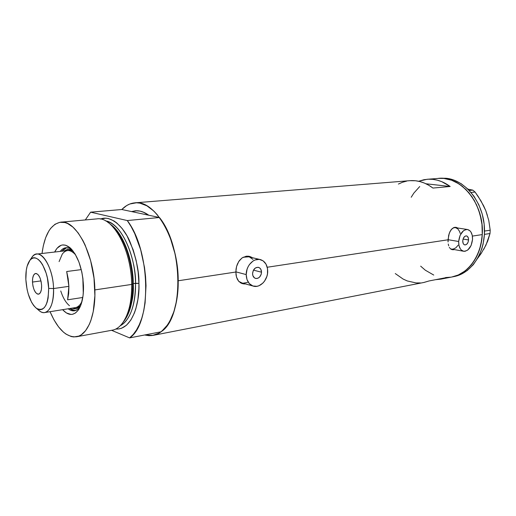 <?xml version="1.0" encoding="UTF-8"?>
<svg xmlns="http://www.w3.org/2000/svg" width="516" height="516" viewBox="0 0 516 516"><rect width="100%" height="100%" fill="white"/><g stroke="black" fill="none" stroke-linecap="round" stroke-linejoin="round"><path stroke-width="0.77" d="M261.522 272.209C260.935 276.608 258.916 278.672 255.478 278.401C253.633 277.705 252.659 276.105 252.569 273.603L253.35 270.358L255.381 267.978L257.974 267.269L259.58 267.862L260.799 269.223L261.522 272.209L261.167 274.396L259.516 277.156L257.903 278.247L256.155 278.53L254.543 277.956L252.898 275.699L252.569 273.603C253.156 269.223 255.149 267.146 258.561 267.378C260.445 268.062 261.438 269.675 261.522 272.209L253.466 270.139L261.522 272.209M468.541 239.959C468.109 243.204 466.864 244.861 464.819 244.932C463.433 244.513 462.749 243.152 462.755 240.862L463.368 238.263L464.755 236.386L466.445 235.876L467.451 236.399L468.412 238.263L468.444 240.849L467.935 242.546L466.561 244.416L464.877 244.945L463.865 244.436L463.123 243.313L462.755 240.862C463.194 237.624 464.426 235.96 466.464 235.883C467.864 236.296 468.554 237.657 468.541 239.959L463.078 239.05L468.541 239.959M448.036 239.695L458.66 241.501C459.698 233.735 462.659 229.743 467.528 229.523C470.915 230.517 472.585 233.787 472.546 239.34C471.495 247.132 468.502 251.099 463.574 251.247C460.278 250.228 458.64 246.983 458.66 241.501L448.036 239.695M467.419 229.504L455.447 227.64L453.325 227.801L455.454 227.64L457.873 228.898L459.633 231.581L460.175 233.342M235.825 271.835L246.209 274.589C246.022 265.708 253.936 257.516 260.496 259.613C265.095 261.231 267.501 265.108 267.701 271.242C267.869 280.169 259.806 288.457 253.104 286.058C248.738 284.374 246.442 280.556 246.209 274.589L235.825 271.835M248.802 256.807L243.081 257.278L247.564 256.575L260.058 259.509M451.952 249.602L453.087 249.557M448.036 241.965L448.649 235.348L450.068 231.4L452.21 228.562L454.899 227.292L458.311 228.085L454.899 227.292L453.5 227.711L451.055 229.807L449.262 233.264L448.03 239.785L267.236 267.249L448.03 239.785L448.036 241.965M448.688 245.816L448.256 244.004L448.688 245.816M449.739 247.97L449.333 247.332L449.739 247.97M451.242 249.318L450.191 248.519L452.474 249.712L451.242 249.318M453.841 249.692L452.474 249.712L453.841 249.692M242.03 283.548L243.197 283.723M235.999 274.705L236.012 269.242L236.567 266.508L238.715 261.541L242.056 257.923L246.222 256.226L248.428 256.2L252.576 257.71L249.763 256.458L246.222 256.226L242.056 257.923L239.45 260.477L237.476 263.895L236.567 266.508L235.825 272.022L178.201 280.775L235.825 272.022L236.541 277.189L235.999 274.705M237.437 279.388L236.541 277.189L238.656 281.207L237.437 279.388M239.379 281.962L238.656 281.207L239.379 281.962M241.952 283.523L240.179 282.607L243.952 283.935L241.952 283.523M245.435 283.916L243.952 283.935L245.435 283.916M482.267 234.587C484.537 204.155 460.949 175.395 438.258 178.381L443.934 178.446L451.623 180.226L459.04 183.928L465.877 189.43L471.837 196.551L476.642 205L480.073 214.43L481.976 224.434L482.267 234.587L472.385 236.089L482.267 234.587L480.931 244.442L479.674 249.118L476.062 257.748L471.14 265.108L465.129 270.913L458.305 274.976L451.726 277.028L458.305 274.976L465.129 270.913L471.14 265.108L476.062 257.748L479.674 249.118L481.796 239.579L482.267 234.587L481.976 224.434L481.228 219.384L478.538 209.612L474.398 200.627L468.986 192.803L462.555 186.463L459.04 183.928L451.623 180.226L443.934 178.446C462.704 180.161 480.273 201.408 482.15 226.285C484.208 251.163 470.186 273.59 451.971 276.976C468.012 274.112 481.325 256.291 482.267 234.587M121.821 209.509C125.678 205.516 130.006 203.298 134.805 202.846C154.832 199.499 178.426 239.572 178.201 280.775C178.665 310.135 167.474 332.975 153.233 335.355L144.622 334.987L148.963 335.684L152.33 335.51L158.818 333.226L161.876 331.124L167.429 325.035L169.867 321.094L173.924 311.593L176.711 300.235L178.078 287.496L177.801 271.938L176.782 263.044L175.156 254.259L170.222 237.689L167.023 230.207L163.404 223.434L159.457 217.5L148.756 215.23L143.106 212.037L140.023 211.109L136.985 210.76L131.606 211.586L135.231 210.818C139.675 210.425 144.183 211.895 148.756 215.23L159.457 217.5L127.278 220.551C150.962 251.15 151.801 324.009 129.606 337.896L160.973 331.82L164.72 328.421L168.126 324.003L171.125 318.63L173.66 312.374L175.672 305.33L177.123 297.629L177.975 289.392L177.949 273.919L176.311 260.122L174.943 253.337L171.209 240.372L166.281 228.698L163.443 223.499L157.186 214.65L153.845 211.083L146.905 205.813L139.888 203.136L136.437 202.782L129.813 204.007L126.704 205.549L121.821 209.509L131.606 211.586L135.231 210.818C139.675 210.425 144.183 211.895 148.756 215.23L121.821 209.509L90.61 212.173L85.314 219.945L90.61 212.173L121.821 209.509M409.846 180.671L415.541 180.755L420.018 181.587L424.442 183.09L428.77 185.257L432.937 188.063L450.165 186.495L425.977 183.773L450.165 186.495L441.69 181.632L437.265 180.161L432.795 179.355L428.345 179.207L423.965 179.71L418.637 181.258L427.113 179.284C435.104 178.671 442.793 181.077 450.165 186.495L432.937 188.063C425.539 182.529 417.85 180.065 409.865 180.671L134.921 202.833M446.017 277.653L440.999 279.117L435.549 279.691L441.76 278.956L446.017 277.653L429.028 280.962L446.017 277.653M153.239 335.348L424.017 282.439L429.028 280.962L423.771 282.484M114.159 221.467L114.3 221.138M411.207 197.247L413.845 193.094L419.734 186.528L413.845 193.094L411.207 197.247M450.952 277.163L445.553 277.556L450.952 277.163M433.75 275.06L425.294 270.19L420.669 266.153L425.294 270.19L433.75 275.06M395.275 273.564L403.119 279.059L407.317 280.962L416.025 282.916L420.424 282.929M406.711 181.103L402.474 182.264L398.41 184.051M249.731 256.517L249.105 256.304M247.441 282.491L243.281 283.168M242.01 282.962L238.805 281.381L241.514 282.826L253.104 286.058M249.563 257.045L252.982 259.432M456.86 227.646L455.847 227.259M458.137 245.19L455.796 247.867L453.106 249.112L451.758 249.125M451.687 249.112L463.574 251.247M246.209 274.589L247.022 279.646L249.363 283.645L252.866 285.98L256.974 286.309L259.064 285.696L262.915 283.071L264.534 281.149L266.856 276.46L267.481 273.873L267.527 268.675L265.985 264.102L263.089 260.838L259.251 259.38L255.046 259.987L253.008 261.044L249.46 264.502L248.093 266.766L247.067 269.268L246.209 274.589M458.66 241.501L458.995 245.61L460.349 248.905L461.349 250.079L463.781 251.286L465.129 251.266L467.812 249.996L471.095 245.513L472.546 239.34L472.237 235.283L470.927 231.987L469.953 230.794L467.541 229.523L466.193 229.51L463.484 230.723L460.143 235.225L458.66 241.501M441.006 279.117L454.132 276.557C472.346 273.17 486.369 250.789 484.324 225.982C482.46 201.163 464.897 179.974 446.134 178.272L440.451 178.207L438.258 178.381L443.934 178.446L440.09 178.284L427.113 179.284M483.673 206.084L485.782 210.638L481.009 200.963L475.068 192.049L472.837 190.133L469.302 190.481L472.837 190.133L467.999 189.153L472.837 190.133L475.068 192.049L471.063 192.449L475.068 192.049L478.158 196.428L483.576 205.697L485.782 210.638L488.787 220.5L490.2 230.213L484.524 231.052L490.2 230.213L490.019 233.522L485.949 245.171L481.106 253.55L477.81 258.123L481.202 253.137M487.401 215.469L485.782 210.638L488.787 220.5L490.2 230.213L490.019 233.522L484.427 234.367L490.019 233.522L487.697 241.14L483.731 249.37L485.814 245.171M453.887 276.602L460.466 274.551L467.29 270.5L473.301 264.702L478.222 257.361L481.841 248.757L483.099 244.087L484.434 234.258L484.15 224.131L482.254 214.153L478.822 204.742L474.017 196.319L468.07 189.224L461.233 183.728L453.816 180.045L446.134 178.272L440.432 178.207M68.17 308.781C72.627 312.057 76.587 311.458 80.051 306.994L77.503 309.581L74.639 310.787C72.511 311.122 70.357 310.451 68.17 308.781M83.482 285.78C83.676 296.171 82.05 304.111 78.613 309.6C73.904 315.986 68.57 316.011 62.617 309.677L66.338 312.928L71.06 314.444L72.588 314.289L75.491 312.973L78.09 310.348L81.18 304.156L83.044 295.713L83.502 289.205L82.953 278.775L81.786 271.803L78.942 262.051L75.059 253.93L70.499 248.164L65.687 245.229L62.559 244.945L61.056 245.306L56.999 248.319L54.664 252.034C58.656 244.365 63.771 242.926 70.008 247.725C77.91 255.601 82.405 268.288 83.482 285.78M80.619 305.678L75.871 308.762L71.918 308.181L74.872 308.845L77.465 308.265L80.619 305.678M75.091 310.626L72.221 310.019L69.699 308.536L75.362 310.619M107.618 222.132C120.409 230.394 131.432 258.2 131.709 284.419L132.677 283.897C132.406 258.658 121.879 231.858 109.54 223.589C126.536 236.315 132.973 269.133 132.677 283.897L131.709 284.419C131.541 249.886 112.681 216.036 96.866 218.887L60.675 222.19C75.865 219.339 94.396 254.336 94.873 289.908L131.709 284.419L94.873 289.908C95.699 315.379 87.507 335.097 76.607 336.755C66.538 337.632 57.689 329.279 50.052 311.696L53.987 319.868L58.54 326.854L63.481 332.175L66.042 334.136L71.227 336.542L73.807 336.948L78.819 336.103L81.199 334.845L85.579 330.685L89.294 324.429L90.848 320.578L93.248 311.606L94.886 295.662L93.996 278.118L90.642 260.703L85.166 245.132L82.966 240.617L78.148 232.89L72.956 227.13L67.609 223.518L64.952 222.551L59.785 222.312L54.993 224.26L50.736 228.272L48.859 230.981L45.66 237.683L43.299 245.835L42.015 253.485C44.582 234.58 50.807 224.15 60.675 222.19M132.67 283.755L133.238 283.587C134.147 296.584 131.103 309.052 124.104 320.984C130.277 312.702 133.321 300.241 133.238 283.587L138.92 283.349C139.946 299.525 133.618 330.046 115.674 329.047L119.073 328.918L121.66 328.208L126.543 325.17L130.851 320.062L134.386 313.025L135.818 308.865L137.901 299.448L138.869 288.902L138.92 283.349L135.521 283.245C135.34 253.246 120.183 222.712 105.696 220.938C125.994 225.395 136.585 267.191 135.521 283.245L132.67 283.755M123.15 322.242C130.451 310.097 133.625 297.313 132.677 283.897C132.754 301.092 129.574 313.876 123.15 322.242M120.164 325.828C132.702 319.172 135.998 296.681 135.521 283.245C135.302 305.769 130.18 319.965 120.164 325.828M110.798 224.537C122.821 232.903 132.973 259.019 133.238 283.587C133.509 269.152 127.342 237.328 110.798 224.537M160.973 331.82C183.857 318.03 183.528 247.164 159.457 217.5L127.278 220.551L90.61 212.173L127.278 220.551L131.174 226.672L134.74 233.645L140.642 249.66L144.506 267.436L145.564 276.582L146.022 285.664L145.093 302.957L143.732 310.858L141.823 318.069L139.397 324.467L136.514 329.95L133.231 334.445L129.606 337.896L160.973 331.82M111.566 330.305L129.606 337.896L111.566 330.305M100.504 219.048L105.696 218.191L108.424 218.558L113.978 220.932L116.739 222.918L122.099 228.446L127.046 235.87L133.205 249.918L136.198 260.664L138.133 271.971L138.92 283.349C139.243 271.693 136.185 257.632 129.735 241.165C122.853 225.556 110.301 214.991 100.504 219.048M131.606 211.586L148.756 215.23L144.396 212.592L140.023 211.109L135.734 210.78L131.606 211.586M112.185 330.188L112.346 330.163C123.672 328.408 132.335 309.142 131.709 284.419C131.786 302.273 128.484 315.482 121.795 324.042M66.674 247.686L61.791 251.221L64.694 248.499M60.249 251.395C61.881 249.222 63.758 247.996 65.867 247.732L68.983 248.099L72.169 249.912C67.622 246.545 63.649 247.041 60.249 251.395M64.023 250.97L67.602 249.351L70.305 249.609L73.079 251.028L67.609 249.351L64.023 250.97M36.417 308.304L39.564 310.993C47.053 317.082 54.354 306.046 53.554 288.547L48.672 288.405C48.252 305.433 44.17 312.07 36.417 308.304C30.354 302.757 26.832 293.14 25.845 279.466L27.071 289.353L28.257 294.088L31.586 302.273L33.598 305.427L35.765 307.775L37.99 309.232L40.203 309.729L42.306 309.226L44.221 307.736L45.879 305.304L47.201 302.015L48.13 297.996L48.672 288.405L47.401 278.06L46.137 273.138L42.615 264.766L40.506 261.657L38.274 259.432L36.01 258.168L33.811 257.897L31.747 258.626L29.902 260.309L27.129 266.211L26.29 270.19L25.845 279.466C25.587 270.906 26.897 264.579 29.767 260.49C36.12 250.834 48.285 268.133 48.672 288.405L53.554 288.547C53.135 265.566 39.261 246.08 32.063 257.058L31.186 258.368C32.708 255.807 34.527 254.382 36.636 254.098C44.105 252.569 53.148 270.539 53.554 288.547L68.892 286.354L66.687 271.519L81.276 269.61L66.687 271.519L68.209 278.859L68.892 286.354L53.554 288.547C53.606 302.711 50.678 310.709 44.769 312.548C42.293 312.909 39.816 311.69 37.32 308.897M32.476 282.059L40.97 280.904L32.476 282.059L32.663 278.305L33.508 275.37L34.895 273.706L36.61 273.577L38.397 275.015L39.984 277.814L41.119 281.549L41.622 285.638C41.661 290.695 40.622 293.546 38.507 294.197C35.23 293.604 33.218 289.56 32.476 282.059C32.418 276.982 33.469 274.112 35.617 273.454C38.874 274.054 40.874 278.118 41.622 285.638L41.415 289.45L40.538 292.379L39.126 293.991L37.404 294.049L35.63 292.559L34.075 289.76L32.972 286.077L32.476 282.059M59.095 261.593L62.294 254.065C66.177 249.125 70.615 249.402 75.62 254.885C72.911 251.724 70.208 250.286 67.512 250.57L36.636 254.098M68.08 249.312L64.906 250.866L68.08 249.312M76.271 308.678L72.795 308.039L76.271 308.678M82.824 277.743L83.282 293.481L82.824 277.743M44.769 312.548L75.446 307.613C78.097 307.13 80.29 305.02 82.025 301.273C80.27 305.053 78.058 307.168 75.375 307.62M69.479 305.711C65.9 302.769 62.991 297.848 60.746 290.96M67.609 299.809L68.892 286.354L68.686 293.501L67.609 299.809L82.792 297.474L67.609 299.809M79.703 307.704L78.613 309.6M112.346 330.163L76.607 336.755M71.718 249.396L70.008 247.725M32.063 257.058L29.767 260.49"/></g></svg>

